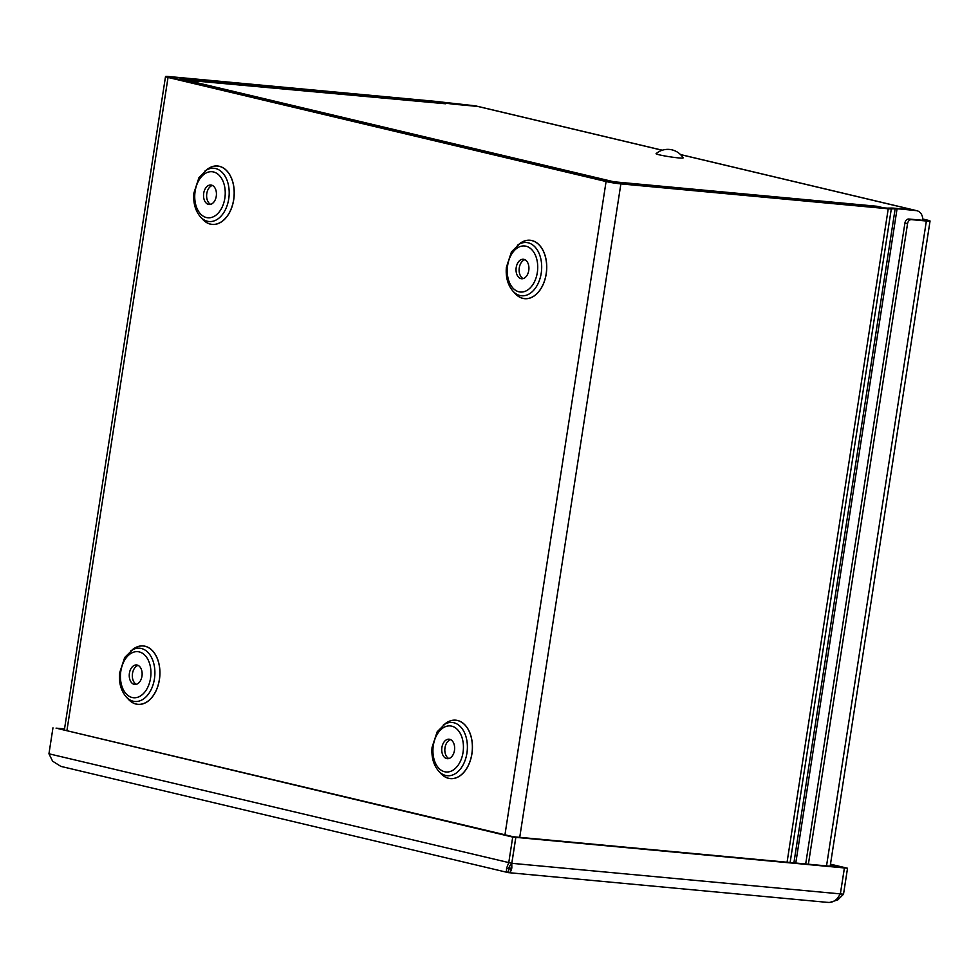 <?xml version="1.0" encoding="UTF-8"?>
<svg xmlns="http://www.w3.org/2000/svg" width="979" height="979" viewBox="0 0 979 979"><rect width="100%" height="100%" fill="white"/><g stroke="black" fill="none" stroke-linecap="round" stroke-linejoin="round"><path stroke-width="1.47" d="M913.517 209.995L916.148 210.62A10.867 8.162 -76.6 0 1 917.005 210.766L914.362 210.13A10.867 8.162 103.4 0 0 913.517 209.995L894.414 208.221A10.622 0.746 8.8 0 0 891.343 208.062L885.591 208.148L609.171 181.825L171.117 77.745L169.563 77.194L171.827 77.206L171.717 77.879M917.005 210.766A10.867 8.162 -76.6 0 1 922.818 220.312M916.148 210.62L891.343 208.062M662.183 150.252L478.107 106.515L453.546 104.043A10.622 0.746 8.8 0 0 458.453 104.631L477.544 106.405A10.867 8.162 -76.6 0 1 478.364 106.54L475.757 105.928A10.867 8.162 103.4 0 0 474.913 105.781L441.443 102.049A10.622 0.746 8.8 0 0 436.536 101.461L169.196 76.57A10.622 0.746 8.8 0 0 165.512 76.57A10.622 0.746 8.8 0 0 168.033 77.451L66.902 730.701M528.758 270.498A9.778 6.412 -84.7 0 0 523.386 259.264A9.778 6.412 -84.7 0 0 516.092 268.405A9.778 6.412 -84.7 0 0 521.574 278.746A9.778 6.412 -84.7 0 0 528.758 270.498M524.903 259.704A9.778 6.412 -84.7 0 0 519.176 268.699A9.778 6.412 -84.7 0 0 523.141 278.599M504.956 834.781L606.087 181.531L168.033 77.451M216.261 196.253A9.778 6.412 -84.7 0 0 210.889 185.019A9.778 6.412 -84.7 0 0 203.595 194.16A9.778 6.412 -84.7 0 0 209.078 204.501A9.778 6.412 -84.7 0 0 216.261 196.253M212.406 185.447A9.778 6.412 -84.7 0 0 206.679 194.454A9.778 6.412 -84.7 0 0 210.644 204.354M141.967 676.195A9.778 6.412 -84.7 0 0 136.595 664.961A9.778 6.412 -84.7 0 0 129.301 674.103A9.778 6.412 -84.7 0 0 134.784 684.443A9.778 6.412 -84.7 0 0 141.967 676.195M138.112 665.39A9.778 6.412 -84.7 0 0 132.385 674.396A9.778 6.412 -84.7 0 0 136.35 684.297M454.464 750.44A9.778 6.412 -84.7 0 0 449.092 739.206A9.778 6.412 -84.7 0 0 441.798 748.348A9.778 6.412 -84.7 0 0 447.281 758.688A9.778 6.412 -84.7 0 0 454.464 750.44M450.609 739.647A9.778 6.412 -84.7 0 0 444.882 748.641A9.778 6.412 -84.7 0 0 448.847 758.541M606.087 181.531A10.622 0.746 8.8 0 0 620.882 183.893L888.234 208.784A10.622 0.746 8.8 0 0 891.306 208.931L895.161 208.747L793.896 862.866M452.8 103.639L171.827 77.206M511.564 869.168A10.622 0.746 -171.2 0 1 506.571 868.446M478.107 106.515A10.622 7.979 -76.6 0 1 478.939 106.65L662.293 150.215M914.765 210.228A10.622 7.979 103.4 0 0 914.202 210.069A10.622 7.979 103.4 0 0 913.37 209.934L680.552 154.609M615.106 182.889L613.821 181.776L876.951 206.263L883.78 207.878L913.37 209.934M453.522 104.227L438.751 102.146L445.555 103.762L178.3 79.446M876.951 206.263A10.622 6.975 95.3 0 1 879.326 207.572M613.674 182.669L613.821 181.776L611.814 182.363M178.57 79.507L182.424 79.275L613.821 181.776M181.531 79.14L444.919 103.664A10.622 6.975 95.3 0 1 445.555 103.762M438.616 103.076L438.751 102.146M508.835 868.789L508.248 872.619C509.9 872.999 511.099 871.408 511.846 867.835L508.872 868.581C508.223 868.459 509.202 866.696 511.784 863.319L515.798 837.363L56.048 728.131L512.715 837.082L508.701 863.025C505.923 868.887 505.776 872.081 508.248 872.619L828.014 902.43M515.798 837.363L512.715 837.082M52.964 727.838L48.95 753.793L52.609 761.185L60.833 766.373L508.248 872.619M840.325 893.998L844.449 867.945L847.533 868.238L830.486 864.188M847.533 868.238L843.519 894.194L837.84 899.86L829.837 902.43M64.467 729.294L56.097 728.143L64.528 728.914M511.833 867.847L511.784 863.307L48.95 753.793M844.449 867.945L830.412 864.616M843.519 894.194L511.833 863.319L515.847 837.363L513.216 836.739L841.756 867.321L844.4 867.945L840.374 893.9L837.608 898.159C834.561 901.512 831.049 902.895 827.084 902.295M515.847 837.363L844.4 867.945M509.753 865.901L508.97 868.618M808.385 864.212L907.557 223.616A4.344 3.267 -76.6 0 1 911.486 219.639L926.367 221.021A10.622 0.746 8.8 0 0 930.05 221.021A10.622 0.746 8.8 0 0 927.529 220.14L922.793 219.015M911.486 219.639L908.855 219.015A4.344 3.267 103.4 0 0 904.926 222.992L907.557 223.616M805.693 863.967L904.926 222.992M908.855 219.015L923.735 220.397L925.999 220.397L922.818 219.467M683.134 157.827A13.706 0.955 -171.2 0 1 669.452 156.738A13.706 0.955 -171.2 0 1 656.101 153.642A18.124 18.124 0 0 1 683.134 157.827M894.414 208.221L897.058 208.845L795.78 863.037M474.913 105.781L477.544 106.405M455.81 104.007L458.441 104.68M519.188 244.016A29.346 19.25 95.3 0 1 539.613 245.362A29.346 19.25 95.3 0 1 546.221 273.936A29.346 19.25 95.3 0 1 514.636 292.954M513.143 291.363L515.407 293.786A29.284 19.213 -84.7 0 0 546.147 273.924A29.284 19.213 -84.7 0 0 539.943 245.851A29.284 19.213 -84.7 0 0 520.106 243.343L511.491 251.799L506.376 267.34C505.556 277.179 507.807 285.195 513.143 291.363A26.739 17.549 -84.7 0 0 541.216 273.227A26.739 17.549 -84.7 0 0 535.55 247.589A26.739 17.549 -84.7 0 0 517.426 245.301M537.324 272.529A23.129 15.174 -84.7 0 0 518.111 247.491A23.129 15.174 -84.7 0 0 512.005 286.982A23.129 15.174 -84.7 0 0 537.324 272.529M206.691 169.771A29.346 19.25 95.3 0 1 227.116 171.117A29.346 19.25 95.3 0 1 233.724 199.692A29.346 19.25 95.3 0 1 202.139 218.709M444.882 723.958A29.346 19.25 95.3 0 1 465.306 725.304A29.346 19.25 95.3 0 1 471.915 753.879A29.346 19.25 95.3 0 1 440.33 772.896M132.385 649.713A29.346 19.25 95.3 0 1 152.81 651.059A29.346 19.25 95.3 0 1 159.418 679.634A29.346 19.25 95.3 0 1 127.833 698.651M200.646 217.118L202.91 219.529A29.284 19.213 -84.7 0 0 233.651 199.679A29.284 19.213 -84.7 0 0 227.446 171.606A29.284 19.213 -84.7 0 0 207.609 169.098L198.994 177.554L193.879 193.083C193.059 202.934 195.31 210.938 200.646 217.118A26.739 17.549 -84.7 0 0 228.719 198.982A26.739 17.549 -84.7 0 0 223.053 173.344A26.739 17.549 -84.7 0 0 204.929 171.056M224.827 198.284A23.129 15.174 -84.7 0 0 205.614 173.246A23.129 15.174 -84.7 0 0 199.508 212.737A23.129 15.174 -84.7 0 0 224.827 198.284M126.34 697.06L128.616 699.471A29.284 19.213 -84.7 0 0 159.357 679.622A29.284 19.213 -84.7 0 0 153.152 651.549A29.284 19.213 -84.7 0 0 133.303 649.04L124.7 657.496L119.573 673.026C118.765 682.877 121.017 690.88 126.34 697.06A26.739 17.549 -84.7 0 0 154.425 678.924A26.739 17.549 -84.7 0 0 148.747 653.287A26.739 17.549 -84.7 0 0 130.635 650.998M150.533 678.227A23.129 15.174 -84.7 0 0 131.321 653.189A23.129 15.174 -84.7 0 0 125.202 692.679A23.129 15.174 -84.7 0 0 150.533 678.227M438.837 771.305L441.113 773.728A29.284 19.213 -84.7 0 0 471.854 753.867A29.284 19.213 -84.7 0 0 465.649 725.794A29.284 19.213 -84.7 0 0 445.8 723.285L437.197 731.741L432.069 747.283C431.262 757.122 433.513 765.137 438.837 771.305A26.739 17.549 -84.7 0 0 466.922 753.169A26.739 17.549 -84.7 0 0 461.244 727.532A26.739 17.549 -84.7 0 0 443.132 725.243M463.03 752.472A23.129 15.174 -84.7 0 0 443.817 727.434A23.129 15.174 -84.7 0 0 437.699 766.924A23.129 15.174 -84.7 0 0 463.03 752.472M887.488 208.246L891.306 208.931L790.126 862.511M441.443 102.049L442.153 102.624M787.067 862.23L888.234 208.784M620.882 183.893L519.727 837.351M826.533 865.901L926.367 221.021M165.512 76.57L64.345 730.101M914.202 210.069L680.466 154.535M930.05 221.021L830.168 866.244"/></g></svg>
